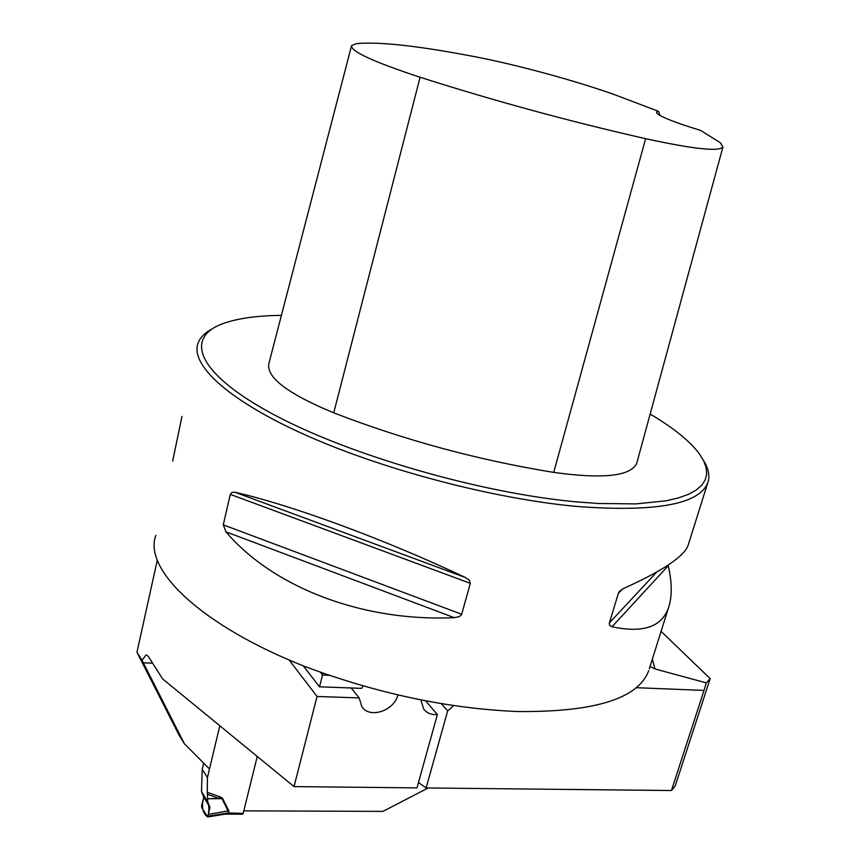 <?xml version="1.0" encoding="UTF-8"?>
<svg xmlns="http://www.w3.org/2000/svg" width="860" height="860" viewBox="0 0 860 860"><rect width="100%" height="100%" fill="white"/><g stroke="black" fill="none" stroke-linecap="round" stroke-linejoin="round"><path stroke-width="1.29" d="M661.082 631.369L710.177 678.604L675.175 786.008L671.445 790.523L426.108 787.964L447.662 710.919L453.768 705.598M710.177 678.604L706.307 682.883L654.933 668.929L650.042 666.5M428.108 787.986L382.947 811.388L243.81 810.851L257.248 756.445L243.186 813.377L242.638 814.194L224.922 814.14M671.445 790.523L704.017 690.419L636.239 687.688M329.24 675.315L322.511 675.036L320.436 672.251M322.973 673.143L322.532 674.917M649.279 668.919L668.618 607.375C661.996 626.918 643.13 633.39 612.03 626.757L609.74 625.457L609.224 623.489L618.372 593.314L619.372 591.529L623.726 588.423C662.566 570.9 684.033 556.538 688.118 545.326L688.495 544.133M706.307 682.883L704.017 690.419M418.476 782.514L426.108 787.964M289.089 659.953L317.039 696.471L294.034 786.588L162.69 678.97L148.307 656.449L146.479 654.954M157.315 560.064L136.966 652.278L142.05 660.34L145.996 654.933M441.331 703.63L447.662 710.919M294.034 786.588L416.982 787.878L437.375 714.553L425.571 700.803M363.167 685.914L361.684 688.365L319.501 686.807L303.279 665.844M322.511 675.036L319.501 686.807M136.966 652.278L179.267 735.515L184.427 743.792L209.496 768.98L219.816 725.775L207.443 777.591L207.281 792.329L207.636 798.746L219.192 798.424L207.335 794.285M142.05 660.34L184.427 743.792M212.399 328.756C204.884 332.659 200.09 337.507 197.994 343.301C190.049 365.091 229.082 401.147 307.256 435.816C385.291 470.42 495.166 499.09 577.597 506.518C655.868 512.259 699.266 504.347 707.769 482.761C710.091 475.999 708.618 468.496 703.362 460.25M155.875 535.296C142.889 569.191 201.219 625.811 305.536 666.747C378.077 693.751 448.769 708.683 517.612 711.532C594.518 712.252 638.206 698.664 648.698 670.779M668.112 565.106L668.241 565.74C672.111 582.586 672.23 596.464 668.618 607.375M181.954 416.412L172.677 461.024M465.357 577.479L469.259 580.156L470.334 583.327L461.508 614.836L459.132 616.717L454.252 617.652C362.232 621.93 272.846 587.154 225.954 531.846L223.277 524.847L230.308 494.382L232.049 492.339L235.124 492.285C292.131 505.293 384.366 539.166 465.357 577.479L235.124 492.285M437.375 714.553C431.473 714.982 426.904 713.166 423.679 709.113L420.906 699.889M317.039 696.471L359.168 697.922L361.834 706.673C369.639 718.971 393.998 710.941 397.954 694.934M700.62 130.408L720.411 142.792L722.927 147.006C719.196 151.844 693.429 149.07 645.624 138.697C569.331 121.346 494.156 100.867 420.088 77.26C373.154 61.759 350.321 51.191 351.589 45.548L356.524 43.613C379.389 41.549 418.981 45.935 475.3 56.803C517.139 64.79 576.501 80.99 615.803 95.127L658.588 111.37L656.545 112.004L656.868 113.316C661.447 117.229 676.035 122.926 700.62 130.408M660.039 115.519L658.588 111.37M351.375 46.365L269.019 363.027C265.6 376.927 287.175 393.525 333.734 412.843C404.77 440.266 478.106 460.111 553.722 472.398C603.107 479.224 630.778 476.193 636.733 463.303L636.948 462.508M281.413 315.373C257.172 315.631 237.822 318.329 223.363 323.467C183.696 337.55 196.94 373.519 273.373 414.391C349.31 455.198 481.019 493.307 576.909 501.907L598.173 503.487L635.862 503.895L666.113 500.789L678.196 498.004L688.15 494.457L695.976 490.221L701.653 485.352L705.211 479.901L706.683 473.946L706.135 467.539L703.62 460.756L699.234 453.661C689.645 440.922 673.283 427.721 650.149 414.068M359.168 697.922L351.202 687.978M220.02 796.79L222.557 798.295L219.192 798.424L220.02 796.79L207.281 792.329M203.799 797.231L210.001 807.379L207.636 816.989L201.788 807.723L201.616 805.422L203.799 797.231C208.851 801.434 210.141 808.013 207.658 816.978C202.53 813.162 201.24 806.583 203.799 797.231L201.498 791.533L202.207 769.184L207.443 777.591M203.648 763.1L202.207 769.184M222.557 798.295L228.814 810.765L228.728 813.323L225.298 814.14L228.459 812.818L228.19 811.13L221.934 798.661L207.636 798.746M210.001 807.379L207.658 801.595L207.647 799.058M208.528 814.355L228.814 810.765M201.498 791.533L207.658 801.595M229.04 812.808L208.12 816.172M243.186 813.377L228.201 812.958M652.375 659.05L654.933 668.929M152.618 663.189L143.287 662.802L141.975 660.211M553.722 472.398L645.624 138.697M333.734 412.843L420.088 77.26M622.522 589.014L618.372 593.314M656.793 572.029L609.342 622.962M668.241 565.74L612.03 626.757M454.252 617.652L225.954 531.846M461.734 614.287L223.277 524.847M470.334 583.327L230.308 494.382M688.118 545.326L707.769 482.761M722.927 147.006L636.733 463.303M620.307 590.562L619.372 591.529M207.636 816.989L224.804 814.162"/></g></svg>
